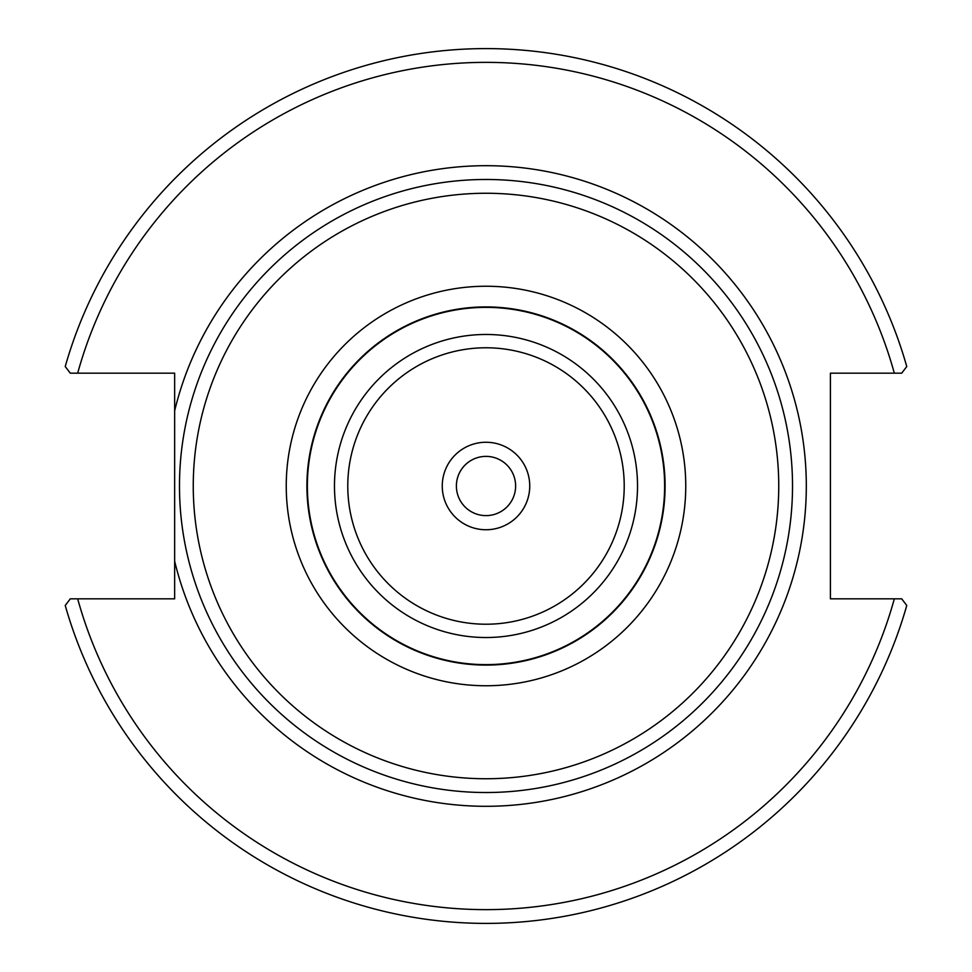 <?xml version="1.0" encoding="UTF-8"?>
<svg xmlns="http://www.w3.org/2000/svg" width="972" height="972" viewBox="0 0 972 972"><rect width="100%" height="100%" fill="white"/><g stroke="black" fill="none" stroke-linecap="round" stroke-linejoin="round"><path stroke-width="1.46" d="M792.52 486A306.52 306.52 0 0 0 486 179.48A306.52 306.52 0 0 0 179.48 486A306.52 306.52 0 0 0 486 792.52A306.52 306.52 0 0 0 792.52 486M174.656 410.792L174.656 598.825L70.288 598.825L65.233 605.471A437.4 437.4 0 0 0 906.767 605.471L901.712 598.825L830.404 598.825L830.404 373.175L901.712 373.175L906.767 366.529A437.4 437.4 0 0 0 65.233 366.529L70.288 373.175L174.656 373.175L174.656 410.792A320.298 320.298 0 0 1 667.545 222.114A320.298 320.298 0 0 1 667.545 749.886A320.298 320.298 0 0 1 174.656 561.208M665.091 486A179.091 179.091 0 0 0 486 306.909A179.091 179.091 0 0 0 306.909 486A179.091 179.091 0 0 0 486 665.091A179.091 179.091 0 0 0 665.091 486A179.091 179.091 0 0 0 486 306.909A179.091 179.091 0 0 0 306.909 486A179.091 179.091 0 0 0 486 665.091A179.091 179.091 0 0 0 665.091 486M486 442.26A43.74 43.74 0 0 0 448.116 507.87A43.74 43.74 0 0 0 523.884 507.87A43.74 43.74 0 0 0 486 442.26M515.622 486A29.622 29.622 0 0 1 471.189 511.649A29.622 29.622 0 0 1 471.189 460.351A29.622 29.622 0 0 1 515.622 486M901.712 598.825L894.325 598.825A423.622 423.622 0 0 1 77.675 598.825M70.288 373.175L77.675 373.175A423.622 423.622 0 0 1 894.325 373.175M685.758 486A199.758 199.758 0 0 0 486 286.242A199.758 199.758 0 0 0 286.242 486A199.758 199.758 0 0 0 486 685.758A199.758 199.758 0 0 0 685.758 486M778.742 486A292.742 292.742 0 0 1 486 778.742A292.742 292.742 0 0 1 193.258 486A292.742 292.742 0 0 1 486 193.258A292.742 292.742 0 0 1 778.742 486M664.629 486A178.629 178.629 0 0 1 486 664.629A178.629 178.629 0 0 1 307.371 486A178.629 178.629 0 0 1 486 307.371A178.629 178.629 0 0 1 664.629 486M486 334.477A151.523 151.523 0 0 0 334.477 486A151.523 151.523 0 0 0 486 637.523A151.523 151.523 0 0 0 637.523 486A151.523 151.523 0 0 0 486 334.477M624.218 486A138.218 138.218 0 0 1 416.891 605.702A138.218 138.218 0 0 1 416.891 366.298A138.218 138.218 0 0 1 624.218 486"/></g></svg>
